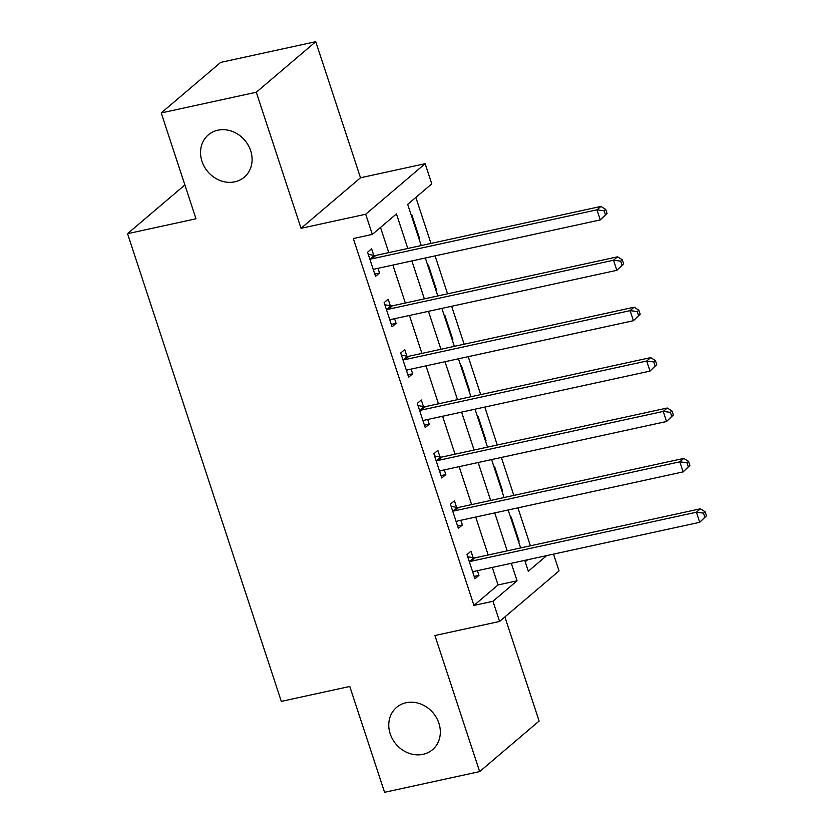 <?xml version="1.0" encoding="UTF-8"?>
<svg xmlns="http://www.w3.org/2000/svg" width="834" height="834" viewBox="0 0 834 834"><rect width="100%" height="100%" fill="white"/><g stroke="black" fill="none" stroke-linecap="round" stroke-linejoin="round"><path stroke-width="1.25" d="M406.064 702.728A27.751 24.249 49.6 0 1 436.484 717.772A27.751 24.249 49.6 0 1 432.523 749.672A27.751 24.249 49.6 0 1 423.036 754.332A27.751 24.249 49.6 0 1 392.616 739.289A27.751 24.249 49.6 0 1 396.577 707.378A27.751 24.249 49.6 0 1 406.064 702.728M217.83 130.208A27.751 24.249 49.6 0 1 248.251 145.252A27.751 24.249 49.6 0 1 244.289 177.162A27.751 24.249 49.6 0 1 234.802 181.822A27.751 24.249 49.6 0 1 204.382 166.769A27.751 24.249 49.6 0 1 208.344 134.868A27.751 24.249 49.6 0 1 217.83 130.208M553.515 554.12L559.041 570.904L499.587 621.455L492.957 601.293L517.059 580.798L511.305 563.304M184.877 184.94L127.539 233.687L281.308 701.373L349.769 686.465L384.568 792.3L479.654 771.596L539.118 721.056L504.883 616.941M127.539 233.687L196 218.779L161.212 112.944L220.666 62.404L315.752 41.7L256.299 92.24L301.032 228.318L365.699 214.244L425.152 163.693L431.783 183.855L407.68 204.351L421.222 245.55M301.032 228.318L360.497 177.778L315.752 41.7M360.497 177.778L425.152 163.693M530.403 545.811L517.935 507.864M513.838 495.417L501.359 457.47M497.272 445.012L484.794 407.065M480.697 394.618L468.218 356.671M464.131 344.223L451.653 306.276M447.556 293.818L435.077 255.871M430.99 243.424L415.853 197.397M161.212 112.944L256.299 92.24M525.212 561.835L527.682 559.739M411.214 215.109L411.756 214.64L419.711 238.837L419.168 239.295M427.79 265.504L428.332 265.045L436.286 289.231L435.744 289.69M444.355 315.898L444.897 315.44L452.852 339.626L452.309 340.095M460.921 366.293L461.473 365.834L469.417 390.031L468.875 390.489M477.496 416.698L478.038 416.229L485.993 440.425L485.451 440.884M494.062 467.092L494.604 466.633L502.558 490.819L502.016 491.278M510.637 517.487L511.179 517.028L519.134 541.214L518.592 541.683M407.795 248.469L396.431 213.911L372.329 234.396L353.303 238.545L473.941 605.432L498.044 584.947L492.289 567.443M488.192 554.996L475.714 517.049M471.627 504.601L459.148 466.654M455.051 454.207L442.583 416.26M438.486 403.802L426.007 365.855M421.921 353.407L409.442 315.461M405.345 303.013L392.866 265.066M388.78 252.619L380.502 227.453M373.747 255.35L371.589 248.793L367.565 252.212L375.519 276.398L379.543 272.989L378 268.298M390.312 305.755L388.154 299.197L384.14 302.606L392.095 326.803L396.108 323.383L394.565 318.703M406.877 356.149L404.73 349.592L400.706 353.001L408.66 377.197L412.684 373.778L411.141 369.097M423.453 406.544L421.295 399.986L417.281 403.406L425.236 427.592L429.249 424.183L427.706 419.492M440.018 456.938L437.86 450.381L433.847 453.8L441.801 477.986L445.815 474.577L444.282 469.886M456.594 507.343L454.436 500.786L450.423 504.195L458.377 528.391L462.39 524.972L460.848 520.291M473.159 557.737L471.002 551.18L466.988 554.589L474.942 578.786L478.956 575.366L477.423 570.685M499.587 621.455L434.921 635.529L479.654 771.596M473.941 605.432L492.957 601.293M372.329 234.396L365.699 214.244M524.742 560.385L528.308 571.238L546.697 555.6M425.319 257.998L437.798 295.945M441.884 308.403L454.363 346.35M458.46 358.797L470.939 396.744M475.026 409.192L487.504 447.139M491.601 459.586L504.07 497.533M508.167 509.991L520.645 547.938M507.218 550.857L494.739 512.91M490.642 500.463L478.163 462.516M474.077 450.068L461.598 412.121M457.501 399.663L445.022 361.716M440.936 349.269L428.457 311.322M424.36 298.874L411.892 260.927M498.044 584.947L517.059 580.798M374.747 274.032L379.543 272.989M419.064 238.972L419.711 238.837M518.487 541.36L519.134 541.214M501.912 490.965L502.558 490.819M485.346 440.56L485.993 440.425M468.771 390.166L469.417 390.031M452.205 339.772L452.852 339.626M435.629 289.377L436.286 289.231M391.313 324.426L396.108 323.383M407.878 374.82L412.684 373.778M424.454 425.225L429.249 424.183M441.019 475.62L445.815 474.577M457.595 526.014L462.39 524.972M474.16 576.419L478.956 575.366M607.048 213.421L605.713 209.397L604.108 210.762L605.432 214.786L607.048 213.421L600.282 219.915L375.102 268.934A4.337 3.784 -130.4 0 0 373.778 269.528L373.371 269.841M605.432 214.786L600.282 219.915L596.967 209.834L600.98 206.415L375.811 255.433A4.337 3.784 -130.4 0 1 374.289 255.454L368.274 254.349M369.723 258.769L370.275 258.874A4.337 3.784 -130.4 0 0 371.787 258.853L596.967 209.834L604.108 210.762M605.713 209.397L600.98 206.415M623.613 263.825L622.289 259.791L620.684 261.157L622.008 265.191L623.613 263.825L616.847 270.31L391.678 319.328A4.337 3.784 -130.4 0 0 390.354 319.933L389.937 320.235M622.008 265.191L616.847 270.31L613.532 260.229L617.556 256.82L392.376 305.838A4.337 3.784 -130.4 0 1 390.865 305.849L384.839 304.754M386.298 309.164L386.84 309.268A4.337 3.784 -130.4 0 0 388.363 309.247L613.532 260.229L620.684 261.157M622.289 259.791L617.556 256.82M640.178 314.22L638.854 310.185L637.249 311.551L638.573 315.586L640.178 314.22L633.423 320.704L408.243 369.723A4.337 3.784 -130.4 0 0 406.919 370.327L406.502 370.64M638.573 315.586L633.423 320.704L630.108 310.634L634.121 307.214L408.952 356.233A4.337 3.784 -130.4 0 1 407.43 356.254L401.415 355.148M402.864 359.569L403.416 359.662A4.337 3.784 -130.4 0 0 404.928 359.642L630.108 310.634L637.249 311.551M638.854 310.185L634.121 307.214M656.754 364.614L655.43 360.58L653.814 361.946L655.149 365.98L656.754 364.614L649.988 371.109L424.819 420.127A4.337 3.784 -130.4 0 0 423.495 420.722L423.078 421.034M655.149 365.98L649.988 371.109L646.673 361.028L650.697 357.609L425.517 406.627A4.337 3.784 -130.4 0 1 424.006 406.648L417.98 405.543M419.439 409.963L419.982 410.057A4.337 3.784 -130.4 0 0 421.504 410.047L646.673 361.028L653.814 361.946M655.43 360.58L650.697 357.609M673.319 415.009L671.995 410.985L670.39 412.35L671.714 416.374L673.319 415.009L666.564 421.504L441.384 470.522A4.337 3.784 -130.4 0 0 440.06 471.116L439.643 471.429M671.714 416.374L666.564 421.504L663.249 411.423L667.263 408.014L442.083 457.022A4.337 3.784 -130.4 0 1 440.571 457.042L434.556 455.937M436.005 460.358L436.557 460.462A4.337 3.784 -130.4 0 0 438.069 460.441L663.249 411.423L670.39 412.35M671.995 410.985L667.263 408.014M689.895 465.414L688.561 461.379L686.955 462.745L688.29 466.779L689.895 465.414L683.129 471.898L457.949 520.916A4.337 3.784 -130.4 0 0 456.625 521.521L456.219 521.834M688.29 466.779L683.129 471.898L679.814 461.817L683.828 458.408L458.658 507.426A4.337 3.784 -130.4 0 1 457.136 507.437L451.121 506.342M452.57 510.752L453.123 510.856A4.337 3.784 -130.4 0 0 454.645 510.835L679.814 461.817L686.955 462.745M688.561 461.379L683.828 458.408M706.461 515.808L705.137 511.774L703.531 513.139L704.855 517.174L706.461 515.808L699.695 522.303L474.525 571.311A4.337 3.784 -130.4 0 0 473.201 571.916L472.784 572.228M704.855 517.174L699.695 522.303L696.39 512.222L700.404 508.803L475.224 557.821A4.337 3.784 -130.4 0 1 473.712 557.842L467.697 556.737M469.146 561.157L469.698 561.251A4.337 3.784 -130.4 0 0 471.21 561.24L696.39 512.222L703.531 513.139M705.137 511.774L700.404 508.803M370.275 258.874L374.289 255.454M371.787 258.853L375.811 255.433M386.84 309.268L390.865 305.849M388.363 309.247L392.376 305.838M403.416 359.662L407.43 356.254M404.928 359.642L408.952 356.233M419.982 410.057L424.006 406.648M421.504 410.047L425.517 406.627M436.557 460.462L440.571 457.042M438.069 460.441L442.083 457.022M453.123 510.856L457.136 507.437M454.645 510.835L458.658 507.426M469.698 561.251L473.712 557.842M471.21 561.24L475.224 557.821"/></g></svg>
